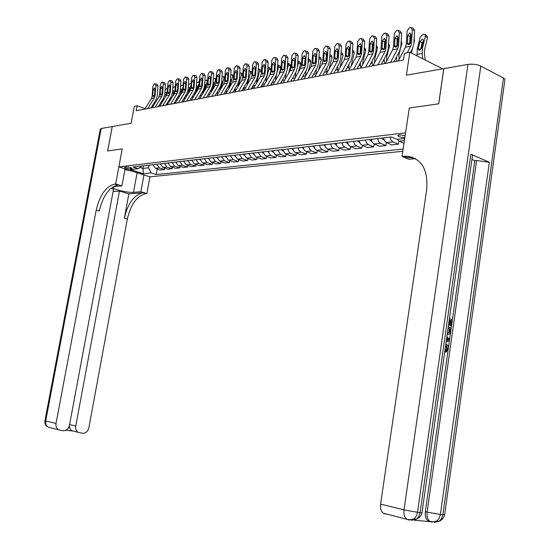 <?xml version="1.0" encoding="UTF-8"?>
<svg xmlns="http://www.w3.org/2000/svg" width="550" height="550" viewBox="0 0 550 550"><rect width="100%" height="100%" fill="white"/><g stroke="black" fill="none" stroke-linecap="round" stroke-linejoin="round"><path stroke-width="0.82" d="M405.164 135.547L399.321 134.881L397.87 135.864C399.19 136.95 401.527 137.493 404.876 137.493M442.654 68.839L409.832 52.243L406.361 75.178L443.809 68.633L438.646 103.826L409.31 108.006L405.57 132.846L118.869 166.891L149.937 176.839L402.799 151.284M101.2 128.487L45.719 420.888L44.963 420.578L100.292 129.133L101.2 128.487L112.221 126.562L107.628 150.961L122.224 148.878L107.656 150.954L112.248 126.562L131.147 123.255L134.296 106.343L137.184 105.772L136.256 110.756L403.487 59.984L404.511 53.288L409.832 52.243M130.316 168.843L132.117 168.389C130.879 167.502 128.934 167.042 126.28 166.994L124.493 167.454C125.73 168.328 127.669 168.795 130.316 168.843L130.549 167.585M139.934 167.434L143.007 168.431L148.541 167.805L151.167 172.906L156.207 174.536L403.136 149.05M151.167 172.906L143.309 173.738L130.357 169.579L138.153 168.699L142.01 165.969M404.724 138.483L397.045 139.349L391.387 136.957L132.976 167.021L138.153 168.699M125.063 168.871L121.907 185.886L115.679 183.975L122.224 148.878L118.869 166.891M145.035 108.666L137.184 105.772M143.488 165.797L143.007 168.431L143.309 173.738M149.029 165.151L148.541 167.805M156.207 174.536L157.231 168.884M152.811 164.711L155.478 168.307L160.524 169.964L164.416 169.537L164.684 168.039M390.094 137.108L391.064 140.099L392.968 141.873L398.413 144.155L398.874 141.096M398.413 144.155L391.882 144.863L386.437 142.594L384.533 140.834L383.563 137.871M377.609 138.559L378.579 141.508L380.483 143.261L385.921 145.509L386.368 142.567M385.921 145.509L379.541 146.204L374.11 143.969L372.206 142.23L371.243 139.301M365.434 139.975L366.396 142.89L368.301 144.616L373.725 146.829L374.165 143.99M373.725 146.829L367.503 147.51L362.079 145.31L360.181 143.591L359.219 140.704M353.547 141.364L354.509 144.238L356.407 145.942L361.824 148.122L362.251 145.379M361.824 148.122L355.747 148.782L350.336 146.616L348.439 144.925L347.476 142.065M341.942 142.711L342.904 145.551L344.795 147.235L350.206 149.387L350.625 146.733M350.206 149.387L344.272 150.026L338.869 147.895L336.978 146.224L336.016 143.399M330.612 144.031L331.567 146.836L333.156 148.356L338.855 150.618L339.261 148.046M338.855 150.618L333.059 151.243L327.669 149.139L325.779 147.489L324.823 144.705M319.543 145.317L320.293 147.744L322.08 149.593L327.766 151.821L328.164 149.332M327.766 151.821L322.101 152.433L316.724 150.356L314.847 148.727L313.892 145.977M308.729 146.575L309.478 148.974L311.259 150.796L316.938 152.996L317.322 150.583M316.938 152.996L311.396 153.594L306.034 151.546L304.157 149.944L303.208 147.214M298.162 147.806L299.111 150.514L300.685 151.979L306.343 154.144L306.721 151.807M306.343 154.144L300.933 154.729L295.584 152.708L293.714 151.126L292.765 148.431M287.836 149.009L288.778 151.683L290.352 153.127L295.989 155.265L296.361 153.003M295.989 155.265L290.696 155.843L285.368 153.849L282.549 149.621M277.729 150.184L280.541 154.385L285.863 156.365L286.227 154.172M285.863 156.365L280.686 156.929L275.371 154.963L272.566 150.782M267.85 151.333L270.648 155.485L275.956 157.438L276.313 155.306M275.956 157.438L270.896 157.988L265.595 156.049L262.797 151.917M258.184 152.453L260.975 156.564L266.269 158.489L266.613 156.42M266.269 158.489L261.312 159.026L256.025 157.114L253.241 153.031M248.731 153.553L251.508 157.616L256.781 159.521L257.125 157.513M256.781 159.521L251.934 160.043L246.668 158.153L243.891 154.117M239.47 154.632L242.241 158.647L247.5 160.524L247.83 158.572M247.5 160.524L242.749 161.04L237.504 159.177L234.733 155.183M230.409 155.684L233.173 159.658L238.411 161.514L238.734 159.617M238.411 161.514L233.757 162.016L228.532 160.174L225.775 156.228M221.533 156.716L224.29 160.648L229.508 162.477L229.824 160.634M229.508 162.477L224.95 162.972L219.739 161.15L216.996 157.245M212.843 157.733L215.586 161.618L220.791 163.426L221.1 161.624M220.791 163.426L216.322 163.907L211.131 162.113L208.395 158.249M204.332 158.723L207.061 162.566L212.245 164.354L212.548 162.601M212.245 164.354L207.873 164.828L202.702 163.047L199.973 159.225M195.992 159.692L198.715 163.494L203.871 165.261L204.174 163.556M203.871 165.261L199.588 165.722L194.432 163.969L191.716 160.188M187.818 160.641L190.527 164.409L195.669 166.148L195.958 164.491M195.669 166.148L191.462 166.609L186.333 164.869L183.631 161.129M179.802 161.576L182.504 165.296L187.626 167.021L187.907 165.406M187.626 167.021L183.501 167.468L178.393 165.756L175.697 162.051M171.944 162.491L174.632 166.176L179.733 167.881L180.015 166.299M179.733 167.881L175.697 168.314L170.603 166.623L167.922 162.958M164.244 163.384L166.918 167.035L171.999 168.719L172.274 167.179M171.999 168.719L168.039 169.146L162.965 167.475L160.291 163.845M156.688 164.264L159.356 167.874L164.416 169.537M397.127 139.343L399.073 141.192L404.002 143.275M403.824 138.586L404.559 139.576M144.733 109.147L151.387 98.56L152.164 96.106L152.9 86.24L154.227 83.937L154.956 83.786L155.856 85.594L155.121 95.501L153.299 96.683L152.749 95.239L153.154 89.808L154.323 87.952L155.045 89.402L154.481 95.631M150.886 107.979L156.09 99.667L157.252 95.982L157.981 86.089L155.856 85.594M147.675 108.591L154.344 97.962L155.121 95.501M155.258 83.861L157.087 84.281L157.981 86.089M170.486 104.259L177.238 93.335L174.109 93.968L167.365 104.851L167.131 103.249M166.189 95.851L167.214 92.427M161.92 102.706L162.016 100.684M163.24 100.588L162.848 99.351M165.048 90.372L166.726 88.461L167.516 88.323M164.849 93.067L166.169 92.152L166.403 93.445L165.213 97.412M152.13 107.745L158.819 97.061L159.596 94.586L160.332 84.624L161.686 82.294L162.429 82.142L163.343 83.964L162.608 93.968L160.744 95.164L160.188 93.706L160.593 88.22L161.789 86.35L162.525 87.808L161.954 94.098M158.352 106.562L163.584 98.168L164.746 94.456L165.481 84.466L163.343 83.964M155.134 107.174L161.831 96.449L162.608 93.968M162.738 82.218L164.567 82.644L165.481 84.466M159.672 106.308L166.389 95.528L167.166 93.032L167.908 82.974L169.29 80.616L170.046 80.465L170.981 82.308L170.239 92.4L168.341 93.61L167.778 92.146L168.183 86.604L169.4 84.714L170.149 86.185L169.579 92.537M165.969 105.112L171.222 96.649L172.391 92.895L173.126 82.809L170.981 82.308M162.731 105.731L169.455 94.909L170.239 92.4M170.369 80.541L172.191 80.974L173.126 82.809M174.109 93.968L174.893 91.451L175.636 81.29L177.038 78.911L177.815 78.76L178.764 80.609L178.021 90.805L176.083 92.029L175.512 90.551L175.917 84.961L177.162 83.043L177.925 84.535L177.347 90.949M173.738 103.641L179.004 95.095L180.18 91.307L180.923 81.125L178.764 80.609M177.238 93.335L178.021 90.805M178.145 78.836L179.974 79.276L180.923 81.125M174.907 103.414L174.708 102.066M173.566 94.841L174.989 90.062M169.407 101.551L169.448 99.509M170.816 99.131L170.266 98.299M172.721 88.371L174.233 86.879L175.23 86.783M172.507 91.286L173.69 90.606L173.931 91.905L172.576 96.442M182.593 101.956L182.428 100.877M181.087 93.823L182.923 87.629M177.052 100.368L177.031 98.306M178.613 97.618L177.897 96.903M180.538 86.439L181.885 85.264L183.095 85.312M180.311 89.512L181.349 89.024L181.596 90.338L180.077 95.466M190.424 100.471L190.307 99.667M188.753 92.806L191.022 85.119M184.855 99.158L184.766 97.061M186.924 95.782L186.244 96.099L185.701 95.542M188.499 84.535L190.314 83.49L191.097 84.04M188.265 87.739L189.166 87.416L189.42 88.736L187.701 94.517M175.209 103.359L181.981 92.379L182.765 89.836L183.514 79.578L184.944 77.172L185.742 77.014L186.704 78.884L185.962 89.183L183.982 90.42L183.397 88.928L183.81 83.277L185.075 81.345L185.852 82.844L185.268 89.32M181.658 102.135L186.952 93.514L188.127 89.684L188.87 79.406L186.704 78.884M178.393 102.754L185.171 91.733L185.962 89.183M186.079 77.096L187.901 77.543L188.87 79.406M198.413 98.952L198.337 98.443M196.563 91.781L199.004 83.483L198.681 81.826L196.618 82.638M183.693 161.542L183.418 161.15M192.816 97.927L192.665 95.796M196.377 85.965L197.134 85.773L197.395 87.106L195.745 92.709L194.349 94.524L193.683 94.139M125.036 169.008L127.119 169.531M131.863 171.05L124.919 169.668M121.907 185.886L114.62 186.56L112.805 187.509C113.162 189.454 128.143 192.933 133.512 192.335L140.882 191.723L146.884 193.566L145.853 193.648C136.991 195.827 130.811 204.284 127.325 219.024L88.866 427.804C87.862 431.489 85.745 433.317 82.493 433.29L78.107 432.307C76.161 430.918 75.377 428.842 75.769 426.064L119.46 191.036L113.094 191.579M115.679 183.975L114.668 184.071C105.951 186.402 99.797 195.092 96.209 210.155L56.024 423.445C55.626 426.216 56.403 428.312 58.355 429.736L62.934 430.781C66.268 430.815 68.448 428.966 69.472 425.226L113.527 189.234L110.825 188.409M128.844 193.875L142.883 192.741C134.028 194.927 127.854 203.404 124.355 218.178L128.844 193.875L119.46 191.036M143.956 174.921L140.882 191.723M149.937 176.839L146.884 193.566M68.619 427.556L69.589 427.687L69.334 425.837M114.668 184.071L117.762 185.02C109.031 187.337 102.877 196.006 99.296 211.035L96.209 210.155M69.589 427.687L71.424 430.808L66.103 430.121M445.83 344.032L446.634 344.314C447.996 345.139 448.559 346.692 448.319 348.975L446.139 352.048L445.177 351.959L445.184 350.639L446.696 348.659L445.61 345.599M449.405 318.773L452.382 319.598L451.488 325.937L449.866 325.696L450.581 320.623L449.728 320.389M411.036 519.757L409.709 519.853M414.439 520.273L430.038 521.648L427.989 520.85C425.776 518.946 424.896 515.893 425.342 511.699L427.137 512.139L476.609 160.504L489.356 162.284L470.828 154.158L472.512 155.244L472.333 156.461M471.921 159.404L474.808 160.655L448.388 348.143M448.161 349.766L425.342 511.699M438.707 103.819L409.31 108.006L402.022 156.454L407.55 156.228C421.829 158.812 428.209 169.929 426.697 189.571L380.607 504.082L404.016 509.898L467.967 64.412L443.864 68.626L438.707 103.819M412.328 157.211L410.382 157.396M402.022 156.454L408.904 159.273L415.511 158.661M467.967 64.412C472.704 63.828 476.987 64.384 480.817 66.083L503.449 78.011L504.962 79.214L504.756 80.706M385.495 514.058L383.281 513.184C381.033 511.246 380.146 508.214 380.607 504.082M474.808 160.655L476.609 160.504M403.982 156.269L407.406 157.678L410.981 157.637L415.009 158.386M451.488 325.937L450.821 325.758L451.536 320.684L449.756 320.189L449.089 324.926M451.536 320.684L450.581 320.623M450.821 325.758L449.866 325.696M448.229 327.092L451.213 327.903L450.78 330.976L449.873 333.754L447.178 334.503M447.356 333.231L449.776 332.276L450.368 328.989L448.044 328.371M450.368 328.989L448.023 328.549M447.542 333.279L448.821 332.207L449.405 328.928M449.776 332.276L448.821 332.207M450.106 330.818L449.151 330.749M446.875 336.634L449.611 339.261L449.405 340.697L446.153 341.784M446.325 340.546L448.841 339.804L446.703 337.865M447.858 338.91L446.607 338.573M446.38 340.175L447.879 339.728L446.896 338.834M448.841 339.804L447.879 339.728M446.139 352.048L446.139 350.721L447.659 348.748L446.373 345.565L445.651 345.331M447.659 348.748L446.696 348.659M446.139 350.721L445.184 350.639M183.212 101.839L190.011 90.757L190.795 88.186L191.551 77.832L193.002 75.398L193.82 75.233L194.81 77.124L194.054 87.519L192.032 88.77L191.441 87.271L191.854 81.565L193.146 79.612L193.937 81.125L193.353 87.663M189.736 100.602L195.051 91.898L196.233 88.034L196.982 77.653L194.81 77.124M186.457 101.221L193.263 90.097L194.054 87.519M194.171 75.323L195.992 75.769L196.982 77.653M191.373 100.286L198.199 89.1L198.99 86.508L199.746 76.044L201.231 73.59L202.07 73.418L203.074 75.323L202.317 85.828L200.248 87.093L199.65 85.58L200.062 79.819L201.383 77.839L202.187 79.365L201.596 85.972M197.979 99.034L203.314 90.248L204.497 86.35L205.253 75.866L203.074 75.323M194.686 99.66L201.52 88.426L202.317 85.828M202.421 73.508L204.249 73.961L205.253 75.866M199.705 98.704L206.559 87.409L207.357 84.796L208.113 74.229L209.619 71.741L210.478 71.569L211.502 73.487L210.746 84.102L208.636 85.381L208.024 83.854L208.436 78.038L209.784 76.037L210.609 77.578L210.011 84.246M206.387 97.433L211.743 88.571L212.939 84.631L213.696 74.037L211.502 73.487M203.087 98.065L209.949 86.728L210.746 84.102M210.849 71.665L212.664 72.119L213.696 74.037M208.209 97.089L215.084 85.69L215.889 83.043L216.645 72.366L218.185 69.857L219.065 69.678L220.11 71.617L219.347 82.335L217.188 83.634L216.569 82.094L216.982 76.216L218.357 74.195L219.202 75.749L218.597 82.486M214.974 95.803L220.351 86.852L221.547 82.878L222.31 72.174L220.11 71.617M211.661 96.436L218.549 84.989L219.347 82.335M219.443 69.774L221.265 70.242L222.31 72.174M216.893 95.439L223.795 83.93L224.599 81.263L225.363 70.476L226.93 67.932L227.831 67.753L228.896 69.706L228.133 80.534L225.926 81.847L225.287 80.3L225.706 74.36L227.116 72.311L227.975 73.879L227.37 80.692M223.74 94.139L229.137 85.099L230.34 81.084L231.103 70.269L228.896 69.706M220.413 94.772L227.329 83.215L228.133 80.534M228.222 67.856L230.038 68.324L231.103 70.269M204.524 90.757L207.151 81.778L206.814 80.114L204.903 80.74M191.806 160.696L191.455 160.222M200.929 96.683L200.729 94.497M204.655 84.191L205.253 84.102L205.521 85.436L203.871 91.094L202.455 92.936L201.843 92.675M212.651 89.733L215.456 80.046L215.119 78.368L213.352 78.836M200.083 159.837L199.65 159.266M209.213 95.425L208.966 93.17M213.097 82.404L213.544 82.397L213.819 83.737L212.163 89.451L210.719 91.314L210.183 91.156M220.976 88.626L223.939 78.279L223.589 76.588L221.973 76.917M208.526 158.95L208.01 158.29M217.663 94.153L217.374 91.816M221.712 80.623L222.282 82.012L220.619 87.773L218.955 89.664M229.529 87.429L232.588 76.471L232.231 74.773L230.766 74.999M217.147 158.042L216.542 157.3M226.284 92.868L225.961 90.427M230.498 78.843L230.917 80.238L229.247 86.068L227.556 87.979M238.288 86.164L241.416 74.628L241.058 72.916L239.752 73.067M225.947 157.108L225.252 156.289M235.084 91.568L234.726 89.011M238.659 82.204L237.944 84.631L236.541 86.24M239.559 77.138L239.174 80.376M225.754 93.754L232.684 82.136L233.489 79.434L234.259 68.537L235.854 65.966L236.782 65.787L237.868 67.753L237.098 78.698L234.836 80.025L234.197 78.464L234.616 72.463L236.053 70.393L236.926 71.974L236.321 78.856M232.691 92.434L238.109 83.311L239.319 79.255L240.082 68.331L237.868 67.753M229.357 93.074L236.294 81.407L237.098 78.698M237.181 65.89L238.996 66.364L240.082 68.331M236.878 72.648L236.452 78.375M247.252 84.851L250.436 72.744L250.064 71.026L248.916 71.129M234.933 156.152L234.142 155.251M247.816 89.567L254.801 77.667L251.041 78.423L244.056 90.276L243.684 87.56M247.411 81.235L246.936 82.851L245.506 84.48M248.621 75.357L248.476 77.481M234.809 92.036L241.766 80.3L242.571 77.571L243.341 66.564L244.97 63.958L245.926 63.773L247.032 65.759L246.256 76.821L243.946 78.169L243.292 76.588L243.719 70.531L245.183 68.427L246.077 70.022L245.465 76.979M241.835 90.702L247.273 81.483L248.483 77.385L249.253 66.344L247.032 65.759M238.487 91.334L245.451 79.551L246.256 76.821M246.338 63.883L248.146 64.364L249.253 66.344M246.042 70.483L245.541 76.732M260.404 76.698L261.353 73.301M256.431 83.49L259.634 70.826L259.263 69.094L258.287 69.156M244.111 155.169L243.224 154.192M253.192 88.543L252.842 86.089M256.444 79.936L254.946 82.583M257.964 73.782L257.895 74.779M259.414 69.19L261.546 70.517M251.041 78.423L251.852 75.673L252.622 64.542L254.286 61.909L255.262 61.717L256.389 63.724L255.613 74.903L253.248 76.264L252.581 74.676L253.007 68.551L254.512 66.426L255.42 68.035L254.801 75.068M251.178 88.928L256.63 79.619L257.847 75.474L258.617 64.316L256.389 63.724M254.801 77.667L255.613 74.903M255.688 61.834L257.489 62.315L258.617 64.316M255.399 68.344L254.829 74.986M269.576 75.618L271.109 70.139L269.039 68.867L268.654 67.121L267.85 67.134M265.815 82.088L266.193 79.042L269.039 68.867M253.488 154.165L252.505 153.113M262.501 86.776L262.192 84.583M264.337 72.923L264.543 72.201M265.671 78.609L264.509 80.609M268.806 67.217L271.191 69.114M253.509 88.481L260.514 76.512L261.326 73.727L262.103 62.48L263.801 59.812L264.804 59.62L265.952 61.641L265.176 72.937L262.749 74.326L262.075 72.724L262.501 66.529L264.041 64.377L264.969 66L264.344 73.109M260.721 87.113L266.193 77.708L267.417 73.528L268.187 62.246L265.952 61.641M257.345 87.752L264.364 75.735L265.176 72.937M265.238 59.737L267.039 60.225L268.187 62.246M264.956 66.186L264.323 73.164M278.946 74.539L280.713 68.152L278.644 66.859L278.252 65.106L277.633 65.072M275.426 80.644L276.43 74.828M277.09 72.449L278.644 66.859M263.065 153.134L261.979 152.013M272.016 84.968L271.748 83.064M274.106 70.077L274.368 69.128M278.403 65.203L280.321 66.399L280.713 68.152M263.168 86.646L270.194 74.552L271.012 71.741L271.789 60.376L273.522 57.674L274.56 57.475L275.729 59.517L274.945 70.936L272.456 72.339L271.776 70.723L272.209 64.46L273.783 62.287L274.725 63.924L274.099 71.108M270.476 85.257L275.969 75.763L277.193 71.534L277.97 60.136L275.729 59.517M267.094 85.903L274.127 73.762L274.945 70.936M275.007 57.599L276.801 58.094L277.97 60.136M274.718 63.999L274.024 71.28M288.516 73.473L290.538 66.117L288.454 64.811L288.056 63.051L287.629 62.975M285.257 79.159L286.014 73.672M287.196 69.389L288.454 64.811M272.855 152.068L271.666 150.886M281.738 83.119L281.511 81.517M284.089 67.134L284.419 65.952M288.207 63.14L290.132 64.357L290.538 66.117M273.041 84.769L280.094 72.552L280.913 69.713L281.696 58.218L283.463 55.488L284.529 55.282L285.718 57.344L284.934 68.888L282.384 70.311L281.696 68.681L282.123 62.349L283.738 60.149L284.701 61.806L284.068 69.066M280.452 83.366L285.959 73.769L287.189 69.492L287.966 57.97L285.718 57.344M277.056 84.006L284.116 71.741L284.934 68.888M284.982 55.412L286.777 55.914L287.966 57.97M284.701 61.786L283.938 69.341M298.286 72.421L300.568 64.047L298.485 62.721L297.846 60.871M295.316 77.639L295.879 72.256M297.474 66.412L298.485 62.721M282.858 150.982L281.566 149.738M291.665 81.235L291.493 79.949M294.298 64.096L294.676 62.948M294.106 67.306L294.36 66.66M298.224 61.036L300.163 62.274L300.568 64.047M283.14 82.851L290.214 70.51L291.032 67.636L291.816 56.018L293.624 53.247L294.718 53.041L295.934 55.124L295.151 66.797L292.531 68.234L291.83 66.591L292.263 60.191L293.913 57.963L294.896 59.634L294.257 66.976M290.647 81.427L296.175 71.734L297.406 67.409L298.189 55.756L295.934 55.124M287.244 82.074L294.326 69.678L295.151 66.797M295.192 53.171L296.972 53.68L298.189 55.756M294.903 59.531L294.078 67.341M293.466 80.891L300.561 68.42L301.386 65.519L302.17 53.763L304.012 50.958L305.147 50.744L306.377 52.848L305.594 64.653L302.913 66.11L302.204 64.453L302.637 57.984L304.329 55.729L305.326 57.413L304.686 64.838M301.084 79.441L306.625 69.651L307.856 65.285L308.646 53.494L306.377 52.848M297.667 80.094L304.769 67.567L305.594 64.653M305.628 50.889L307.409 51.398L308.646 53.494M305.332 57.241L304.452 65.292M304.033 78.884L311.149 66.282L311.974 63.346L312.764 51.459L314.648 48.62L315.81 48.4L317.068 50.524L316.278 62.466L313.528 63.938L312.806 62.274L313.246 55.729L314.978 53.439L315.996 55.138L315.349 62.652M311.754 77.412L317.316 67.519L318.553 63.106L319.337 51.184L317.068 50.524M308.33 78.066L315.452 65.409L316.278 62.466M316.312 48.551L318.079 49.067L319.337 51.184M316.002 54.904L315.061 63.188M314.847 76.828L321.984 64.089L322.809 61.126L323.599 49.101L325.524 46.227L326.728 46.001L328.006 48.146L327.216 60.218L324.383 61.717L323.661 60.032L324.094 53.419L325.875 51.095L326.913 52.814L326.26 60.417M322.678 75.343L328.254 65.333L329.491 60.871L330.282 48.819L328.006 48.146M319.241 75.996L326.384 63.202L327.216 60.218M327.236 46.152L328.996 46.681L330.282 48.819M326.92 52.518L326.37 54.079L325.916 61.023M325.909 74.724L333.066 61.847L333.898 58.85L334.696 46.688L336.655 43.773L337.899 43.546L339.206 45.705L338.408 57.929L337.432 58.128L336.009 59.469L334.868 58.651L334.771 57.75L335.204 51.054L337.033 48.703L338.092 50.435L337.432 58.128M333.857 73.219L339.446 63.106L340.691 58.589L341.481 46.393L339.206 45.705M330.413 73.872L337.576 60.94L338.408 57.929M338.422 43.704L340.175 44.234L341.481 46.393M338.092 50.084L337.487 51.727L337.026 58.809M337.246 72.573L344.417 59.558L345.249 56.526L346.046 44.22L348.054 41.264L349.339 41.03L350.666 43.216L349.869 55.578L348.872 55.784L347.414 57.138L346.239 56.32L346.143 55.406L346.576 48.634L348.459 46.248L349.532 48.001L348.872 55.784M345.311 71.039L350.907 60.816L352.158 56.251L352.949 43.911L350.666 43.216M341.853 71.699L349.037 58.623L349.869 55.578M349.876 41.195L351.622 41.731L352.949 43.911M349.532 47.596L348.865 49.314L348.397 56.533M348.851 70.366L356.043 57.207L356.874 54.141L357.672 41.69L359.728 38.693L361.054 38.459L362.402 40.659L361.604 53.171L360.58 53.377L359.095 54.759L357.892 53.934L357.782 53.006L358.222 46.152L360.154 43.739L361.254 45.506L360.58 53.377M357.033 68.812L362.649 58.479L363.894 53.859L364.691 41.374L362.402 40.659M353.574 69.472L360.766 56.251L361.604 53.171M361.604 38.631L363.337 39.174L364.691 41.374M361.24 45.052L360.511 46.853L360.044 54.203M360.745 68.111L367.95 54.801L368.782 51.7L369.586 39.098L371.683 36.066L372.652 35.853L374.426 38.046L373.629 50.703L372.577 50.923L371.058 52.319L369.82 51.487L370.157 43.615L371.834 41.188L373.257 42.948L372.577 50.923M369.05 66.529L374.674 56.079L375.925 51.404L376.723 38.768L374.426 38.046M365.578 67.189L372.79 53.824L373.629 50.703M373.622 35.998L375.348 36.547L376.723 38.768M373.237 42.446L372.446 44.323L371.972 51.81L369.717 50.552M372.928 65.794L380.146 52.339L380.985 49.198L381.789 36.444L383.934 33.364L385.351 33.117L386.753 35.365L385.949 48.18L384.876 48.4L383.316 49.823L382.051 48.977L382.381 41.009L384.099 38.555L385.557 40.336L384.876 48.4M381.363 64.192L386.994 53.618L388.252 48.895L389.049 36.101L386.753 35.365M377.884 64.852L385.11 51.336L385.949 48.18M385.935 33.302L387.647 33.859L389.049 36.101M385.536 39.786L384.677 41.738L384.196 49.356M385.419 63.422L392.652 49.809L393.491 46.633L394.295 33.722L396.488 30.601L397.959 30.346L399.382 32.615L398.578 45.588L397.478 45.815L395.883 47.259L394.584 46.413L394.907 38.342L396.667 35.853L398.166 37.648L397.478 45.815M393.986 61.792L399.623 51.102L400.881 46.324L401.686 33.371L399.382 32.615M390.507 62.453L397.739 48.785L398.578 45.588M398.551 30.539L400.263 31.103L401.686 33.371M398.138 37.056L397.203 39.084L396.722 46.833M398.228 60.988L405.467 47.224L406.306 44.007L407.117 30.931L409.365 27.768L410.891 27.507L412.335 29.796L411.531 42.934L410.396 43.168L408.767 44.633L407.426 43.78L407.749 35.606L409.551 33.082L411.091 34.898L410.396 43.168M410.465 52.559L412.576 48.524L413.834 43.677L414.638 30.566L412.335 29.796M407.234 52.752L410.685 46.166L411.531 42.934M411.496 27.706L413.194 28.277L414.638 30.566M411.056 34.265L410.053 36.362L409.571 44.248M308.268 71.383L310.826 61.923L308.736 60.576L308.289 58.781M305.614 76.086L305.958 70.826M307.986 63.333L308.736 60.576M293.081 149.847L291.686 148.555M301.819 79.303L301.696 78.368M305.133 60.287L304.734 61.064M304.494 64.659L304.879 64.047M308.468 58.884L310.413 60.143L310.826 61.923M318.471 70.359L321.317 59.758L319.22 58.389L318.972 56.719L320.897 57.963L321.317 59.758M318.746 60.149L319.22 58.389M316.147 74.504L316.264 69.383M303.538 148.679L302.039 147.352M312.201 77.33L312.125 76.759M315.831 57.702L315.377 58.355M315.129 62.129L315.569 61.6M328.989 69.19L332.042 57.537L329.938 56.155L329.897 54.746M329.759 56.843L329.938 56.155M326.92 72.909L326.858 67.836M314.236 147.489L312.627 146.121M326.762 55.151L326.26 55.729M326.006 59.634L326.501 59.166M329.904 54.608L331.623 55.736L332.042 57.537M339.879 67.787L343.014 55.268L340.993 53.921M337.947 71.294L337.734 66.199M325.188 146.272L323.455 144.863M337.947 52.601L337.391 53.123M337.129 57.145L337.679 56.746M341.089 52.456L342.588 53.46L343.014 55.268M351.093 66.268L354.241 52.944L352.447 51.734M349.236 69.671L348.893 64.494M336.394 145.028L334.544 143.571M349.401 50.05L348.782 50.518M348.521 54.649L349.126 54.319M352.543 50.27L353.815 51.129L354.241 52.944M362.608 64.666L362.835 61.765L365.736 50.566L364.176 49.5M360.786 68.028L360.339 62.727M347.868 143.749L345.895 142.251M361.123 47.492L360.449 47.891M360.174 52.133L360.841 51.899M364.265 48.036L365.303 48.744L365.736 50.566M374.433 62.982L374.598 59.462L377.506 48.139L376.186 47.224M372.556 65.862L372.075 60.899M359.624 142.45L357.514 140.896M373.127 44.928L372.391 45.244M372.116 49.596L372.838 49.5M376.283 45.76L377.073 46.31L377.506 48.139M386.554 61.277L386.643 57.097L389.551 45.643L388.499 44.901M384.594 63.573L384.113 59.022M371.663 141.109L370.783 140.91L369.421 139.514M384.622 42.577L385.426 42.336M384.34 47.046L385.11 47.128M388.589 43.436L389.551 45.643M398.977 59.558L398.977 54.677L400.249 49.651M400.709 47.816L401.899 43.093L401.115 42.536M396.928 61.229L396.467 57.09M384.003 139.741L382.979 139.507L381.618 138.098M397.155 39.875L398.035 39.676M396.873 44.468L397.712 44.907M401.204 41.071L401.899 43.093M411.455 53.061L412.514 48.648M413.861 43.223L414.549 40.473L414.054 40.116M405.556 47.039L406.306 44.069M410.004 37.152L410.967 36.946M409.716 41.883L410.479 42.962M414.143 38.651L414.549 40.473M425.239 60.032L424.408 53.185L424.586 49.658L427.515 37.792L425.384 36.238L424.957 34.389L423.892 34.224L422.847 34.444L420.159 37.324L417.223 49.149L418.254 48.593L420.523 49.589L422.132 43.086L420.001 41.539L418.254 48.593M422.833 58.816L422.173 53.419L422.448 48.118L425.384 36.238M417.134 55.935L417.223 49.149M420.001 41.539L422.159 39.236L422.998 39.366L423.349 40.851L421.479 48.311L419.533 50.311L419.024 50.311L418.192 48.964M424.957 34.389L427.082 35.949L427.515 37.792M423.225 41.353L422.132 43.086M159.356 167.874L155.478 168.307M166.918 167.035L162.965 167.475M174.632 166.176L170.603 166.623M182.504 165.296L178.393 165.756M190.527 164.409L186.333 164.869M198.715 163.494L194.432 163.969M207.061 162.566L202.702 163.047M215.586 161.618L211.131 162.113M224.29 160.648L219.739 161.15M233.173 159.658L228.532 160.174M242.241 158.647L237.504 159.177M251.508 157.616L246.668 158.153M260.975 156.564L256.025 157.114M270.648 155.485L265.595 156.049M280.541 154.385L275.371 154.963M290.647 153.257L285.368 153.849M300.988 152.109L295.584 152.708M311.561 150.934L306.034 151.546M322.382 149.724L316.724 150.356M333.458 148.493L327.669 149.139M344.795 147.235L338.869 147.895M356.407 145.942L350.336 146.616M368.301 144.616L362.079 145.31M380.483 143.261L374.11 143.969M392.968 141.873L386.437 142.594M404.408 140.594L399.073 141.192M131.704 168.039L131.581 168.699M152.797 95.982L152.164 96.106M154.344 97.962L151.387 98.56M154.983 90.221L153.154 89.808M152.749 95.239L154.344 95.948M166.031 94.683L164.78 93.988M162.924 99.234L163.886 99.543M160.243 94.456L159.596 94.586M161.831 96.449L158.819 97.061M162.463 88.653L160.593 88.22M160.188 93.706L161.81 94.428M167.826 92.895L167.166 93.032M169.455 94.909L166.389 95.528M170.088 87.051L168.183 86.604M167.778 92.146L169.421 92.881M175.56 91.314L174.893 91.451M177.856 85.415L175.917 84.961M175.512 90.551L177.176 91.307M173.553 93.17L172.411 92.537M170.514 97.783L171.538 98.113M181.218 91.63L180.201 91.059M178.255 96.312L179.341 96.662M189.028 90.062L188.134 89.561M186.154 94.813L187.296 95.184M183.452 89.691L182.765 89.836M185.171 91.733L181.981 92.379M185.783 83.751L183.81 83.277M183.397 88.928L185.089 89.705M196.989 88.468L196.233 88.034M194.205 93.28L195.319 93.651M142.883 192.741L145.853 193.648M124.355 218.178L127.325 219.024M72.002 430.953L65.993 430.176M49.211 427.384L48.029 427.082C46.09 425.679 45.32 423.617 45.719 420.888L56.024 423.445M69.596 424.552L75.769 426.064M137.115 172.734L133.512 192.335M480.817 66.083L417.519 512.298L420.104 512.545L470.828 154.158M489.356 162.284L440.399 514.491L442.881 514.731L503.449 78.011M427.989 520.85L432.809 521.868L436.844 521.036L439.175 518.279L440.399 514.491L427.137 512.139C426.69 516.34 427.57 519.399 429.784 521.304L431.832 522.108L436.844 521.036L439.333 521.256L441.664 518.506L442.881 514.731L444.689 514.47M504.962 79.214L444.641 514.807C443.891 517.77 442.118 519.915 439.333 521.256L434.321 522.328L437.752 521.118M383.281 513.184L407.694 519.516L411.373 519.716L413.93 518.98L415.381 517.536L416.756 515.137L417.519 512.298L404.016 509.898C403.549 514.126 404.442 517.227 406.697 519.2L408.911 520.08L413.93 518.98L416.522 519.214L418.866 516.402L420.104 512.545L422.008 512.627L422.063 512.263M472.512 155.244L422.008 512.627C421.217 515.659 419.389 517.852 416.522 519.214L411.503 520.314L415.078 519.083M447.59 340.175L446.634 340.099M191.496 88.048L190.795 88.186M193.263 90.097L190.011 90.757M193.875 82.053L191.854 81.565M191.441 87.271L193.16 88.062M199.705 86.364L198.99 86.508M201.52 88.426L198.199 89.1M202.118 80.321L200.062 79.819M199.65 85.58L201.396 86.391M208.079 84.645L207.357 84.796M209.949 86.728L206.559 87.409M210.54 78.554L208.436 78.038M208.024 83.854L209.798 84.686M216.631 82.892L215.889 83.043M218.549 84.989L215.084 85.69M219.127 76.752L216.982 76.216M216.569 82.094L218.371 82.947M225.356 81.104L224.599 81.263M227.329 83.215L223.795 83.93M227.899 74.917L225.706 74.36M225.287 80.3L227.123 81.173M207.549 82.012L207.151 81.778M200.846 96.106L201.341 96.009M203.768 91.396L204.188 91.314M205.116 86.838L204.49 86.474M202.414 91.726L203.431 92.063M216.074 80.403L215.456 80.046M209.076 94.517L209.853 94.373M212.053 89.76L212.678 89.636M213.4 85.174L212.919 84.892M210.794 90.138L211.709 90.448M224.771 78.767L223.939 78.279M217.477 92.902L218.536 92.696M220.509 88.083L221.141 87.959M221.856 83.483L221.512 83.277M219.354 88.522L220.151 88.791M233.654 77.103L232.588 76.471M226.05 91.245L227.404 90.984M229.137 86.377L229.783 86.247M228.078 86.873L228.766 87.106M242.722 75.412L241.416 74.628M234.795 89.561L236.466 89.238M237.944 84.631L238.604 84.501M236.995 85.195L237.559 85.388M234.266 79.276L233.489 79.434M236.294 81.407L232.684 82.136M236.83 73.033L234.616 72.463M234.197 78.464L236.053 79.365M251.989 73.686L250.436 72.744M243.726 87.835L245.719 87.45M246.936 82.851L247.61 82.72M246.097 83.476L246.531 83.634M243.361 77.412L242.571 77.571M245.451 79.551L241.766 80.3M245.933 71.101L243.719 70.531M243.292 76.588L245.183 77.509M261.449 71.933L259.634 70.826M252.849 86.075L255.179 85.628M256.114 81.036L256.802 80.898M252.656 75.508L251.852 75.673M255.234 69.135L253.007 68.551M252.581 74.676L254.499 75.618M262.398 84.233L264.846 83.765M265.492 79.179L266.193 79.042M262.151 73.562L261.326 73.727M264.364 75.735L260.514 76.512M264.736 67.121L262.501 66.529M262.075 72.724L264.021 73.693M272.161 82.356L274.725 81.861M275.089 77.282L275.791 77.144M271.858 71.569L271.012 71.741M274.127 73.762L270.194 74.552M274.45 65.065L272.209 64.46M271.776 70.723L273.756 71.72M282.136 80.431L284.824 79.908M285.079 75.302L285.594 75.206M281.779 69.534L280.913 69.713M284.116 71.741L280.094 72.552M284.371 62.968L282.123 62.349M281.696 68.681L283.697 69.706M292.339 78.458L295.157 77.914M291.919 67.458L291.032 67.636M294.326 69.678L290.214 70.51M294.518 60.816L292.263 60.191M291.83 66.591L293.872 67.643M302.287 65.333L301.386 65.519M304.769 67.567L300.561 68.42M304.899 58.623L302.637 57.984M302.204 64.453L304.267 65.532M312.902 63.154L311.974 63.346M315.452 65.409L311.149 66.282M315.507 56.375L313.246 55.729M312.806 62.274L314.903 63.381M323.757 60.933L322.809 61.126M326.384 63.202L321.984 64.089M326.37 54.079L324.094 53.419M323.661 60.032L325.786 61.174M334.868 58.651L333.898 58.85M337.576 60.94L333.066 61.847M337.487 51.727L335.204 51.054M334.771 57.75L336.93 58.919M346.239 56.32L345.249 56.526M349.037 58.623L344.417 59.558M348.865 49.314L346.576 48.634M346.143 55.406L348.329 56.609M357.892 53.934L356.874 54.141M360.766 56.251L356.043 57.207M360.511 46.853L358.222 46.152M357.782 53.006L360.002 54.244M369.82 51.487L368.782 51.7M372.79 53.824L367.95 54.801M372.446 44.323L370.157 43.615M382.051 48.977L380.985 49.198M385.11 51.336L380.146 52.339M384.677 41.738L382.381 41.009M381.934 48.036L384.196 49.328M394.584 46.413L393.491 46.633M397.739 48.785L392.652 49.809M397.203 39.084L394.907 38.342M394.46 45.451L396.729 46.771M407.426 43.78L406.306 44.007M410.685 46.166L405.467 47.224M410.053 36.362L407.749 35.606M407.309 42.804L409.571 44.144M302.775 76.443L305.587 75.907M313.459 74.388L316.064 73.886M324.383 72.277L326.776 71.816M335.569 70.118L337.734 69.706M335.961 144.932L336.346 144.884M347.022 67.911L348.954 67.54M347.318 143.626L347.806 143.571M358.751 65.649L360.436 65.326M358.944 142.292L359.542 142.223M370.769 63.333L372.192 63.057M370.851 140.924L371.573 140.841M383.089 60.954L384.237 60.734M383.047 139.528L383.893 139.432M395.711 58.52L396.571 58.355M416.948 54.422L422.173 53.419M421.479 48.311L422.448 48.118M397.959 135.3L397.87 135.864M198.832 81.916L199.306 82.184M70.984 430.506L78.107 432.307M44.949 420.64C44.536 423.493 45.561 425.638 48.029 427.082L58.355 429.736M112.887 187.076L112.805 187.509M410.981 157.637L407.55 156.228M445.624 345.503L446.373 345.565M206.972 80.204L207.653 80.602M215.27 78.458L216.178 78.987M223.747 76.684L224.874 77.344M232.389 74.862L233.757 75.68M241.209 73.013L242.825 73.982M250.216 71.122L252.086 72.249M254.512 66.426L254.856 66.516M264.041 64.377L264.399 64.474M273.783 62.287L274.147 62.384M283.738 60.149L284.109 60.252M293.913 57.963L294.305 58.073M304.329 55.729L304.728 55.839M314.978 53.439L315.391 53.556M325.875 51.095L326.301 51.219M337.033 48.703L337.466 48.833M348.459 46.248L348.899 46.386M360.154 43.739L360.607 43.876M372.137 41.168L372.604 41.312M384.422 38.527L384.897 38.679M397.011 35.826L397.499 35.984M409.915 33.055L410.417 33.22"/></g></svg>

